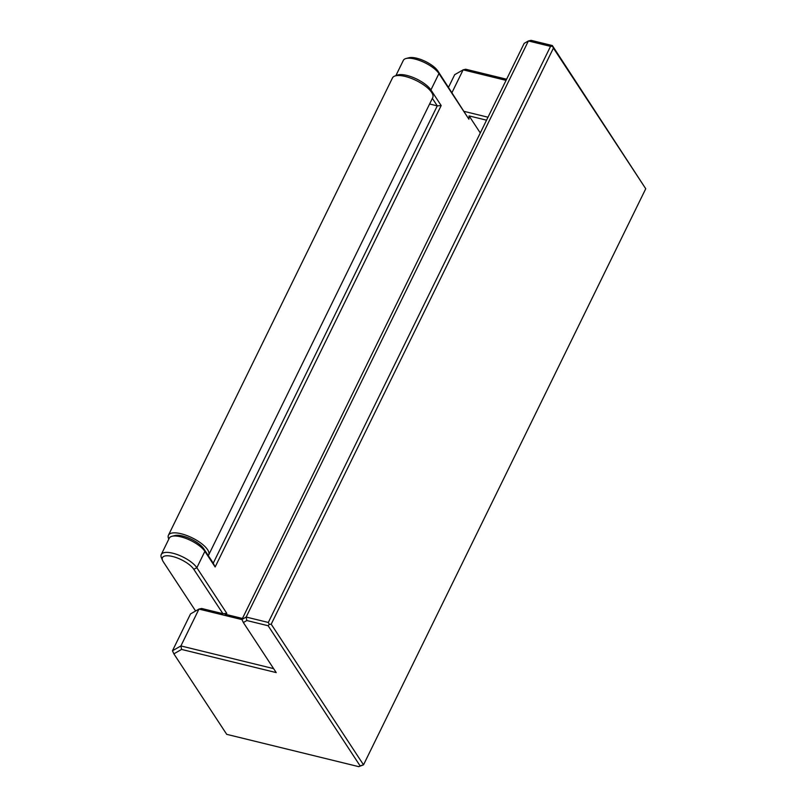 <?xml version="1.0" encoding="UTF-8"?>
<svg xmlns="http://www.w3.org/2000/svg" width="807" height="807" viewBox="0 0 807 807"><rect width="100%" height="100%" fill="white"/><g stroke="black" fill="none" stroke-linecap="round" stroke-linejoin="round"><path stroke-width="1.21" d="M168.804 539.126A22.404 8.06 26.1 0 1 168.451 535.212A22.404 8.06 26.1 0 1 186.558 535.434A22.404 8.06 26.1 0 1 207.611 549.728A22.404 8.06 26.1 0 1 208.69 554.923A22.404 8.06 26.1 0 1 208.256 555.579L213.25 563.185L437.283 105.868L429.606 103.992M168.451 535.212L392.495 77.896A22.404 8.06 26.1 0 1 410.602 78.118A22.404 8.06 26.1 0 1 431.644 92.412A22.404 8.06 26.1 0 1 432.734 97.607L208.69 554.923M406.012 58.518L408.887 57.761A17.925 6.446 26.1 0 1 416.705 58.225A17.925 6.446 26.1 0 1 437.868 70.996L468.907 119.204L438.947 73.558A20.367 7.334 -153.9 0 0 414.889 59.042A20.367 7.334 -153.9 0 0 406.012 58.518A20.367 7.334 -153.9 0 0 403.349 60.364L395.803 75.777M396.217 75.697A20.367 7.334 26.1 0 1 406.869 75.424A20.367 7.334 26.1 0 1 430.918 89.94L441.177 105.566L215.136 566.978L204.877 551.352A20.367 7.334 -153.9 0 0 180.818 536.837A20.367 7.334 -153.9 0 0 171.941 536.312A20.367 7.334 -153.9 0 0 169.278 538.158L161.259 554.54A20.367 7.334 26.1 0 1 172.799 553.219A20.367 7.334 26.1 0 1 196.847 567.735L226.807 613.381L225.002 614.188L242.433 618.465M486.54 120.182L469.099 115.915L480.286 132.953M242.019 619.615L198.966 609.073L180.909 645.933L273.623 668.63M506.05 80.357L463.127 69.846L452.011 92.543M464.418 111.447L487.993 117.217M448.531 87.247L454.684 74.688L463.127 69.846L465.8 69.251L506.604 79.227M246.831 620.533L243.351 622.53L276.226 672.594L181.575 649.423L173.868 653.841L226.717 734.34L358.742 766.65L360.104 765.863L268.126 625.738L246.831 620.533L246.165 617.042L268.317 622.459L550.535 46.372L528.393 40.955L246.165 617.042L241.949 619.463L524.167 43.376L528.393 40.955L531.067 40.35L552.351 45.555L645.741 188.747L553.42 48.117L271.202 624.204L363.523 764.834L645.741 188.747M173.868 653.841L172.466 650.775L190.523 613.915L198.966 609.073L201.639 608.478L222.924 613.683L193.771 569.278A17.925 6.446 -153.9 0 0 172.607 556.497A17.925 6.446 -153.9 0 0 162.6 560.502A17.925 6.446 -153.9 0 0 163.317 561.823L195.607 611M172.466 650.775L180.909 645.933L181.575 649.423M360.104 765.863L363.523 764.834L358.742 766.65M226.807 613.381L222.924 613.683M469.099 115.915L468.907 119.204M271.202 624.204L269.256 624.356L268.126 625.738M269.256 624.356L268.317 622.459M243.351 622.53L241.949 619.463M550.535 46.372L552.482 46.221L552.351 45.555M552.482 46.221L553.42 48.117M162.6 560.502L161.43 557.768A20.367 7.334 26.1 0 1 161.259 554.54M441.177 105.566L437.283 105.868L432.36 98.363M171.941 536.312L174.816 535.555A17.925 6.446 26.1 0 1 182.634 536.019A17.925 6.446 26.1 0 1 203.798 548.8L208.256 555.579M215.136 566.978L213.25 563.185M437.868 70.996L438.947 73.558L430.918 89.94L430.06 90.364M203.798 548.8L204.877 551.352L196.847 567.735L193.771 569.278"/></g></svg>
